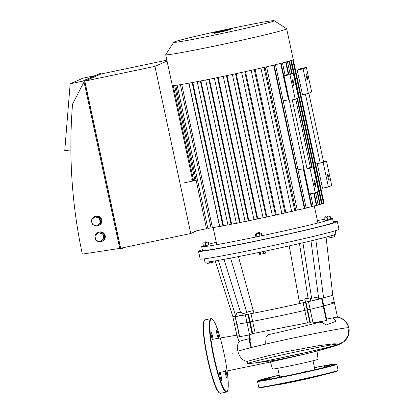 <?xml version="1.0" encoding="UTF-8"?>
<svg xmlns="http://www.w3.org/2000/svg" width="414" height="414" viewBox="0 0 414 414"><rect width="100%" height="100%" fill="white"/><g stroke="black" fill="none" stroke-linecap="round" stroke-linejoin="round"><path stroke-width="0.62" d="M302.163 372.357L308.927 370.835L302.163 372.357M323.981 367.275L328.255 366.245L323.981 367.275M330.041 365.215L323.991 366.421L330.041 365.215M314.557 367.953L316.824 367.363L314.511 367.751M270.176 377.589L265.902 378.624L270.176 377.589M264.116 379.648L270.166 378.448L264.116 379.648M277.364 377.485L284.863 375.891L277.364 377.485M322.071 375.094A24.338 0.714 167.9 0 1 295.487 381.377A24.338 0.714 167.9 0 1 275.372 385.108M239.08 335.149L237.331 335.071L236.937 335.563L238.987 341.659C240.472 340.903 244.048 339.894 249.714 338.631L250.268 338.978L249.947 343.501L251.096 347.558L265.653 344.117L266.036 337.084L268.024 334.735C284.956 331.06 305.868 325.802 319.794 322.118L322.501 322.744L326.31 324.928L335.878 321.316L336.039 320.933M236.699 324.043A51.108 1.501 167.9 0 1 234.443 324.079A51.108 1.501 -12.1 0 0 236.699 324.043M323.406 306.158L326.335 319.82L326.832 320.213L326.32 320.571L313.041 322.879L307.421 322.853L252.664 333.56A15.784 12.617 80.1 0 0 252.09 333.87L249.616 334.916L239.654 336.675L239.571 336.297M237.077 316.141L235.116 316.643L236.999 324.312A55.16 1.62 -12.1 0 0 246.972 322.578A55.16 1.62 167.9 0 1 236.999 324.312L239.654 336.675M235.354 316.622A55.16 1.62 -12.1 0 0 245.326 314.888L247.903 314.34L249.549 322.03L246.972 322.578L250.165 321.885L249.549 322.03L252.09 333.87M247.903 314.34L250.977 313.667L252.628 321.357L250.165 321.885L252.628 321.357A51.108 1.501 -12.1 0 0 304.756 310.412A51.108 1.501 167.9 0 1 252.628 321.357L255.086 332.84M238.454 256.592L253.932 313.108A51.108 1.501 -12.1 0 0 299.658 303.503A51.108 1.501 -12.1 0 0 303.105 302.722L305.491 302.23L307.141 309.92L304.756 310.412L307.607 309.838L307.141 309.92L309.874 322.656M305.491 302.23L308.482 301.625L310.133 309.315L307.607 309.838L310.133 309.315A55.16 1.62 -12.1 0 0 323.241 306.2A55.16 1.62 167.9 0 1 310.133 309.315L313.041 322.879M323.391 306.091L323.795 306.039L323.241 306.2L323.795 306.039L323.391 306.091L321.756 298.468M249.994 341.069L251.37 347.491L237.833 351.129C237.098 347.305 237.481 344.143 238.987 341.659M335.656 320.265L335.878 321.316L334.942 319.66L333.358 318.34L336.96 317.103L326.589 319.065M333.068 317.817L333.213 318.49L333.239 317.786M330.061 302.965A51.108 1.501 167.9 0 1 334.388 302.655L337.472 317.046L336.96 317.103C343.17 318.247 347.098 321.885 348.748 328.028C353.225 325.652 300.497 336.039 265.653 344.117M334.388 302.655A51.108 1.501 167.9 0 1 323.764 305.884A51.108 1.501 -12.1 0 0 334.388 302.655L332.737 294.965L326.046 237.134M277.659 358.69A24.012 0.704 167.9 0 1 307.654 352.221M317 350.793A24.012 0.704 167.9 0 1 315.685 351.315A24.012 0.704 167.9 0 1 293.666 356.516A24.012 0.704 167.9 0 1 271.449 360.801A24.012 0.704 167.9 0 1 270.037 360.863M247.593 363.658L247.536 363.378L247.598 363.673L253.565 363.104L260.675 362.012L297.832 354.405L329.342 347.051L337.156 344.795L338.585 344.003L333.969 343.796L318.154 345.747L283.43 352.221L265.307 356.475L248.25 361.075L247.215 361.432L247.598 363.673A46.544 1.366 167.9 0 1 247.593 363.658A46.544 1.366 167.9 0 1 248.007 363.368A46.544 1.366 167.9 0 1 295.166 352.06A46.544 1.366 167.9 0 1 338.574 344.096M317.015 350.912L318.05 359.233A23.272 0.683 167.9 0 1 295.436 364.775A23.272 0.683 167.9 0 1 272.536 368.988A23.272 0.683 167.9 0 1 272.743 368.843M247.215 361.432C242.552 360.615 239.421 357.184 237.833 351.129M220.17 377.014A3.855 0.543 78.1 0 0 221.474 380.559A3.855 0.543 78.1 0 0 221.211 376.678A3.855 0.543 78.1 0 0 219.891 373.019A3.855 0.543 78.1 0 0 220.17 377.014M226.965 378.142A3.855 0.543 78.1 0 0 226.681 374.209A3.855 0.543 78.1 0 0 225.366 370.608A3.855 0.543 78.1 0 0 225.63 374.489A3.855 0.543 78.1 0 0 226.95 378.148A3.855 0.543 78.1 0 0 226.965 378.142M217.95 333.508A3.855 0.543 78.1 0 0 216.651 329.963A3.855 0.543 78.1 0 0 216.915 333.844A3.855 0.543 78.1 0 0 218.235 337.503A3.855 0.543 78.1 0 0 217.95 333.508M211.161 332.38A3.855 0.543 78.1 0 0 211.445 336.313A3.855 0.543 78.1 0 0 212.76 339.915A3.855 0.543 78.1 0 0 212.496 336.033A3.855 0.543 78.1 0 0 211.176 332.375A3.855 0.543 78.1 0 0 211.161 332.38M333.71 234.945L334.119 236.855L334.517 236.679L334.119 234.805M328.685 236.425L329.011 237.931L334.119 236.855M330.998 235.773L331.366 237.481M327.055 216.429L328.856 215.994L327.055 216.429M327.226 217.221L329.026 216.786L327.226 217.221M329.011 216.724L330.196 216.501L330.77 219.197L330.372 219.373L329.792 216.677L325.839 217.402M330.372 219.373L327.614 220L327.039 217.303M327.614 220L325.259 220.445L324.685 217.748M330.196 216.501L329.792 216.677M260.308 252.142L260.748 254.206L265.519 253.125L265.095 251.138M263.252 251.526L263.697 253.585M259.195 252.374L259.619 254.362L260.748 254.206M256.499 233.103L259.661 232.43L256.499 233.103L256.659 233.905L259.832 233.222L256.659 233.905M259.816 233.154L261.193 232.942L261.772 235.638L259.951 236.104L257.001 236.72L256.421 234.024L255.293 234.184L256.644 233.843M257.001 236.72L255.873 236.88L255.293 234.184M261.193 232.942L256.421 234.024M259.951 236.104L259.371 233.408M206.876 262.083L207.181 263.516L212.294 262.44L212.692 262.264L212.496 261.332M209.267 261.808L209.536 263.066M212.066 261.4L212.294 262.44M205.654 241.823L203.854 242.257L205.654 241.823M205.825 242.614L204.024 243.049L205.825 242.614M207.186 242.309L204.014 242.987M207.968 242.262L208.542 244.959L208.946 244.783L208.366 242.087M208.542 244.959L205.789 245.585L205.209 242.889M205.789 245.585L203.434 246.03L202.855 243.334M308.482 298.147L306.122 298.665L308.492 298.194M308.414 301.428L305.491 302.132L308.414 301.428M246.713 312.259L249.777 311.639L246.734 312.332M318.485 297.009L316.87 297.304L318.475 296.905M317.781 299.224L315.753 299.715L317.781 299.224M240.358 312.213L237.631 312.808L240.358 312.213M242.226 315.147L237.098 316.234L242.226 315.147M248.643 314.06L245.093 314.816L248.643 314.06M299.467 243.572L308.026 298.204M302.919 242.775L311.602 298.246L310.133 298.623M304.978 299.752A45.022 1.325 -12.1 0 0 299.187 300.906M310.981 240.881L318.723 298.753L323.577 297.821A51.108 1.501 -12.1 0 0 332.737 294.965M315.81 239.716L323.577 297.821A51.108 1.501 -12.1 0 1 321.326 298.396L321.342 298.468M299.658 303.503L289.226 245.89M253.249 310.614A55.16 1.62 -12.1 0 0 246.687 312.172M230.603 258.113L246.811 312.596A45.022 1.325 -12.1 0 0 241.988 313.9M237.041 315.975L235.737 316.27A51.108 1.501 -12.1 0 0 237.062 316.084M250.977 313.667A51.108 1.501 -12.1 0 0 253.932 313.108M308.482 301.625A55.16 1.62 -12.1 0 0 321.59 298.51L322.149 298.349L321.326 298.396M318.464 296.822L314.557 297.682A51.108 1.501 -12.1 0 0 311.602 298.246M224.005 259.35L240.441 312.14M236.994 335.977L232.797 316.389A51.108 1.501 -12.1 0 0 232.797 316.394A51.108 1.501 -12.1 0 0 235.737 316.27L218.333 260.365M236.989 324.255L239.395 336.613M202.342 249.808A70.98 2.086 -12.1 0 0 198.523 251.339L200.174 259.029A70.98 2.086 -12.1 0 0 270.011 246.19A70.98 2.086 -12.1 0 0 338.983 229.273L337.332 221.578A70.98 2.086 -12.1 0 0 333.218 221.754M198.523 251.339A70.98 2.086 -12.1 0 0 268.365 238.5A70.98 2.086 -12.1 0 0 337.332 221.578M203.388 245.802A66.923 1.966 -12.1 0 0 201.665 246.641L202.487 250.491A66.923 1.966 -12.1 0 0 268.339 238.381A66.923 1.966 -12.1 0 0 333.368 222.432L332.54 218.587A66.923 1.966 -12.1 0 0 330.626 218.525M216.274 242.237A66.923 1.966 -12.1 0 0 208.816 244.182M201.665 246.641A66.923 1.966 -12.1 0 0 267.516 234.536A66.923 1.966 -12.1 0 0 332.54 218.587M325.011 219.275A66.923 1.966 -12.1 0 0 317.409 220.553M204.283 258.859L204.961 262.026A66.923 1.966 -12.1 0 0 270.813 249.916A66.923 1.966 -12.1 0 0 335.837 233.967L335.159 230.8M194.968 180.338L196.112 180.193M193.545 180.364L192.696 180.587L193.566 180.447M190.6 179.992L192.479 179.593M196.138 180.328L184.08 182.859M206.508 228.688L194.451 231.224M172.845 85.082A61.857 1.816 -12.1 0 0 172.296 85.465A61.857 1.816 -12.1 0 0 172.307 85.486L172.307 85.486A61.857 1.816 -12.1 0 0 173.249 85.574A61.857 1.816 -12.1 0 0 175.862 85.315A61.857 1.816 -12.1 0 0 180.556 84.622A61.857 1.816 -12.1 0 0 189.431 83.079A61.857 1.816 -12.1 0 0 197.856 81.496A61.857 1.816 -12.1 0 0 206.56 79.788A61.857 1.816 -12.1 0 0 215.492 77.982A61.857 1.816 -12.1 0 0 224.626 76.083A61.857 1.816 -12.1 0 0 233.957 74.101A61.857 1.816 -12.1 0 0 243.489 72.031A61.857 1.816 -12.1 0 0 253.244 69.862A61.857 1.816 -12.1 0 0 263.288 67.565A61.857 1.816 -12.1 0 0 274.958 64.796A61.857 1.816 -12.1 0 0 282.162 62.995A61.857 1.816 -12.1 0 0 287.285 61.629A61.857 1.816 -12.1 0 0 290.737 60.615A61.857 1.816 -12.1 0 0 292.708 59.911A61.857 1.816 -12.1 0 0 293.257 59.533A61.857 1.816 -12.1 0 0 293.247 59.507M323.412 203.067L324.007 202.974L323.427 203.139M321.512 203.838L323.479 203.367L322.108 203.616L291.404 60.397M318.149 204.826L321.559 204.05L320.188 204.299L317.507 191.796M313.16 206.151L318.195 205.039L316.824 205.287L314.19 193.012M306.148 207.906L313.207 206.369L311.835 206.617L303.71 168.721M265.069 67.151L295.777 210.41A55.771 1.64 -12.1 0 0 297.309 210.048L306.194 208.123L304.823 208.371L274.089 65.008M295.777 210.41L291.658 211.502L260.918 68.113L291.668 211.492M255.122 69.438L285.836 212.718A55.771 1.64 -12.1 0 0 291.632 211.383M285.836 212.718L281.877 213.738L251.138 70.333L281.893 213.727M245.518 71.586L276.236 214.871A55.771 1.64 -12.1 0 0 281.856 213.619M276.236 214.871L272.376 215.849L241.631 72.44M236.171 73.625L266.89 216.915A55.771 1.64 -12.1 0 0 272.35 215.73M266.89 216.915L263.097 217.867L232.368 74.442L263.097 217.867M227.043 75.576L257.762 218.866A55.771 1.64 -12.1 0 0 263.071 217.738M257.762 218.866L254.015 219.798L223.281 76.367L254.015 219.798M214.385 78.205L245.119 221.645L248.84 220.724A55.771 1.64 -12.1 0 0 253.984 219.658M236.42 223.405L205.67 79.964L236.42 223.405L240.125 222.489A55.771 1.64 -12.1 0 0 245.083 221.49M227.943 225.066L197.188 81.62L227.943 225.066L231.654 224.15A55.771 1.64 -12.1 0 0 236.384 223.234M219.741 226.608L188.986 83.157L219.741 226.608L223.477 225.682A55.771 1.64 -12.1 0 0 227.897 224.864M188.856 83.183L219.555 226.375A55.771 1.64 -12.1 0 0 219.684 226.354M219.555 226.375L212.444 227.772M211.047 227.881L207.88 228.45M297.309 210.048L266.595 66.794M218.121 77.439L248.84 220.724M192.774 82.458L223.477 225.682M200.94 80.896L231.654 224.15M209.412 79.214L240.125 222.489M173.771 42.228L165.719 54.664A61.857 1.816 -12.1 0 0 165.703 54.72A61.857 1.816 -12.1 0 0 226.567 43.532A61.857 1.816 -12.1 0 0 286.669 28.789A61.857 1.816 -12.1 0 0 286.628 28.742L274.187 20.7A51.372 1.511 -12.1 0 0 230.758 28.53A51.372 1.511 -12.1 0 0 173.771 42.228A51.372 1.511 -12.1 0 0 224.305 32.98A51.372 1.511 -12.1 0 0 274.187 20.7M228.083 30.362L220.357 31.847L229.232 29.86L219.555 31.707L230.365 29.363L221.112 31.247L216.315 32.489L224.062 30.967L215.358 32.913L222.975 31.448L214.24 33.405L228.083 30.362M223.037 30.315L229.672 29.016L223.037 30.315M229.672 29.016L229.309 29.037M222.256 30.527L222.623 30.501M232.57 28.426L219.358 31.117L232.637 28.38M213.112 32.784L231.54 28.84L213.112 32.784M216.087 32.333L212.071 33.172L216.108 32.318M289.143 99.66L283.197 100.84M300.869 95.065L308.358 93.44L303.089 68.864L297.19 70.101L300.507 68.641L306.401 67.404L311.67 91.986L308.358 93.44M315.659 164.042L320.198 163.038L305.408 94.061L302.463 94.682L297.19 70.101M295.71 99.008L310.365 167.365L313.31 166.749L309.998 168.203L307.053 168.824L310.365 167.365M303.938 168.674L297.992 169.854M289.153 99.696L283.202 100.871M300.864 95.034L302.463 94.682M309.998 168.203L315.266 192.784L318.583 191.325L313.31 166.749M307.053 168.824L292.263 99.846L295.213 99.225L298.525 97.766L293.257 73.19L287.363 74.427L284.045 75.886L309.372 194.021L315.266 192.784M314.205 180.452A3.043 0.43 -101.9 0 1 314.216 180.452A3.043 0.43 -101.9 0 1 315.261 183.34A3.043 0.43 -101.9 0 1 315.468 186.403A3.043 0.43 -101.9 0 1 314.433 183.557A3.043 0.43 -101.9 0 1 314.205 180.452M293.257 73.19L289.945 74.649L295.213 99.225M292.615 79.762A3.043 0.43 -101.9 0 1 292.631 79.757A3.043 0.43 -101.9 0 1 293.676 82.645A3.043 0.43 -101.9 0 1 293.878 85.714A3.043 0.43 -101.9 0 1 292.843 82.867A3.043 0.43 -101.9 0 1 292.615 79.762M289.945 74.649L284.045 75.886M308.854 93.222L323.51 161.579L326.455 160.963L331.728 185.539L328.411 186.999L322.516 188.235L317.253 163.69M328.411 186.999L323.143 162.417L320.198 163.038L323.51 161.579M326.455 160.963L323.143 162.417M327.774 174.48A3.043 0.43 78.1 0 0 328.002 177.585A3.043 0.43 78.1 0 0 329.037 180.432A3.043 0.43 78.1 0 0 328.835 177.368A3.043 0.43 78.1 0 0 327.79 174.475A3.043 0.43 78.1 0 0 327.774 174.48M306.189 73.79A3.043 0.43 78.1 0 0 306.417 76.895A3.043 0.43 78.1 0 0 307.452 79.736A3.043 0.43 78.1 0 0 307.245 76.673A3.043 0.43 78.1 0 0 306.2 73.785A3.043 0.43 78.1 0 0 306.189 73.79M303.089 68.864L306.401 67.404M91.856 219.555A4.87 4.818 66.2 0 1 101.145 220.134A4.87 4.818 66.2 0 1 93.222 224.73M94.853 216.522L95.215 216.341C98.46 215.42 100.664 216.584 101.823 219.839C102.18 222.313 101.275 224.119 99.112 225.263L98.749 225.407M92.255 223.524A4.87 4.818 66.2 0 1 91.629 220.61M98.439 224.647A4.057 4.016 -113.8 0 0 99.702 223.503M100.395 221.826A4.057 4.016 -113.8 0 0 99.769 218.892M98.78 217.857A4.057 4.016 -113.8 0 0 96.426 217.076M99.339 218.245L100.317 222.825L100.586 222.706L99.603 218.131L94.915 216.781L99.603 218.131M100.317 222.825L96.881 225.94L100.586 222.706M96.881 225.94L92.457 224.476L91.478 219.896L94.915 216.781M95.251 235.411A4.87 4.818 66.2 0 1 104.545 235.99A4.87 4.818 66.2 0 1 96.622 240.586M98.253 232.378L98.615 232.202C101.86 231.276 104.064 232.44 105.223 235.695C105.58 238.169 104.675 239.98 102.512 241.119L102.149 241.264M95.655 239.38A4.87 4.818 66.2 0 1 95.029 236.472M101.839 240.508A4.057 4.016 -113.8 0 0 103.102 239.364M103.795 237.683A4.057 4.016 -113.8 0 0 103.169 234.748M102.18 233.713A4.057 4.016 -113.8 0 0 99.826 232.932M102.734 234.101L103.717 238.681L103.986 238.562L103.003 233.988L98.315 232.642L103.003 233.988M103.717 238.681L100.276 241.797L103.986 238.562M100.276 241.797L95.857 240.332L94.878 235.752L98.315 232.642M70.866 150.986L64.76 150.437L70.152 83.809L83.845 80.932M94.692 75.705L82.976 78.163L70.152 83.809M119.755 248.416L82.324 254.103C71.757 204.475 68.501 154.463 72.543 104.069L84.052 81.9M100.788 73.2L83.757 80.518L119.931 249.233L120.712 249.068L84.544 80.352L100.788 73.2L100.964 74.018M124.423 247.437L120.712 249.068M166.873 60.175L100.85 74.039L84.818 81.097L120.65 248.229L190.761 233.506L154.929 66.375L167.059 61.034M84.544 80.352L83.757 80.518M84.818 81.097L154.929 66.375M197.318 230.619L190.761 233.506M337.353 370.675A40.153 1.18 167.9 0 1 293.231 381.501A40.153 1.18 167.9 0 1 259.625 387.338M293.096 381.128A40.562 1.19 167.9 0 1 258.776 387.281L260.075 387.659C264.712 387.193 275.765 385.144 293.231 381.501L321.502 375.229L337.074 371.151L338.098 370.276A40.562 1.19 167.9 0 1 293.096 381.128M335.977 364.268A40.562 1.19 167.9 0 1 336.825 364.33A40.562 1.19 167.9 0 1 291.818 375.182A40.562 1.19 167.9 0 1 257.503 381.33A40.562 1.19 167.9 0 1 258.248 380.932M338.098 370.276L336.825 364.33L336.447 363.968L330.206 364.687L314.485 367.622A40.153 1.18 167.9 0 1 334.621 364.744A40.153 1.18 167.9 0 1 291.787 374.763A40.153 1.18 167.9 0 1 258.367 380.927A40.153 1.18 167.9 0 1 279.227 375.182L257.772 380.797L257.503 381.33L258.776 387.281M249.714 338.631L248.943 335.04M249.616 334.916L245.326 314.888M252.664 333.56L248.514 314.195M307.421 322.853L303.105 302.722M310.381 322.765L305.962 302.148M326.32 320.571L321.59 298.51M250.139 340.313L249.005 335.029M249.921 341.55L249.316 338.719M337.457 317.046C343.496 318.242 347.325 321.838 348.935 327.831L348.303 335.49L344.07 341.602C337.415 346.135 334.688 345.809 325.259 348.847C310.215 353.038 284.325 359.026 266.818 362.742L219.016 372.621M338.202 344.427L344.07 341.602C348.21 337.979 349.83 333.389 348.935 327.831M219.43 392.896A37.115 5.227 -101.9 0 1 207.492 358.819A37.115 5.227 -101.9 0 1 204.262 320.653M207.833 358.757A37.519 5.289 -101.9 0 1 205.065 319.867C201.183 321.947 203.678 339.568 207.492 358.819C211.745 377.18 216.212 392.922 220.486 393.3A37.519 5.289 -101.9 0 1 207.833 358.757M227.182 391.271A37.519 5.289 -101.9 0 1 226.38 392.063A37.519 5.289 -101.9 0 1 213.727 357.52A37.519 5.289 -101.9 0 1 210.959 318.625A37.519 5.289 -101.9 0 1 212.015 319.028M214.173 357.411A37.115 5.227 -101.9 0 1 214.773 322.77A37.115 5.227 -101.9 0 1 228.243 385.6A37.115 5.227 -101.9 0 1 214.173 357.411M310.645 301.025L310.008 298.054C309.227 297.889 311.328 297.619 307.711 298.266L307.711 298.266C305.584 298.654 304.632 298.955 304.854 299.162L308.678 298.271M306.153 298.81L304.854 299.162L305.491 302.132M241.352 312.016L236.637 313.005L241.352 312.016M237.657 312.937L240.384 312.353M174.625 85.465L194.989 180.432M235.509 73.77L266.254 217.195M226.422 75.705L257.172 219.125M264.065 67.389L294.815 210.835M254.289 69.624L285.039 213.065M244.788 71.746L275.538 215.182M241.647 72.434L272.391 215.839M181.715 84.43L212.465 227.866M177.156 85.139L207.9 228.544M289.469 61.003L292.129 73.428M297.449 98.242L312.187 166.982M289.029 61.132L291.684 73.521M297.024 98.428L311.742 167.075M317.083 191.987L319.758 204.485M290.964 60.542L321.678 203.802M273.644 65.112L304.394 208.558M281.101 63.264L288.915 99.707M280.661 63.378L288.465 99.795M303.26 168.808L311.406 206.803M285.655 62.074L288.263 74.241M313.745 193.105L316.394 205.473M286.095 61.955L288.708 74.142M217.531 77.563L248.276 220.972M192.163 82.572L222.898 225.935M200.36 81.009L231.1 224.393M208.837 79.333L239.577 222.732M326.832 320.213L322.149 298.349M250.268 338.978L249.404 334.957M250.066 344.163L248.917 338.812M315.685 351.315L335.024 345.473M271.449 360.801L255.081 362.923M277.753 368.31L279.6 376.916M313.015 360.754L314.93 369.686M272.536 368.988L270.073 360.977M237.331 335.071L212.92 339.237M232.818 353.634L232.715 353.142L232.818 353.634M220.486 393.3L226.38 392.063C227.182 391.98 227.736 390.914 228.036 388.865L228.243 383.467C227.985 375.855 226.655 366.199 224.253 354.508C222.515 346.228 220.6 338.843 218.504 332.354C216.004 323.877 213.489 319.297 210.959 318.625L205.065 319.867M329.026 216.786L328.856 215.994M325.854 217.464L325.683 216.672M259.832 233.222L259.661 232.43M207.197 242.371L207.026 241.579M204.024 243.049L203.854 242.257M242.252 315.132L241.616 312.156C242.159 311.84 241.471 311.897 239.551 312.322C236.648 312.912 235.618 313.227 236.456 313.263L237.098 316.234M232.797 316.394L215.192 260.898M235.116 316.643L236.761 324.333M192.696 180.587L172.307 85.486M193.612 180.675L173.228 85.579M324.007 202.974L293.257 59.554M211.093 228.109L180.338 84.653M206.529 228.787L175.774 85.331M290.804 60.594L321.559 204.05M292.724 59.901L323.479 203.367M275.445 64.677L306.194 208.123M282.451 62.918L285.132 75.41M310.51 193.783L313.207 206.369M287.44 61.582L290.074 73.858M315.54 192.66L318.195 205.039M214.369 78.21L245.119 221.645M317.931 222.996L314.273 205.918M216.796 244.674L213.163 227.716M293.257 59.533L286.669 28.789M172.296 85.465L165.703 54.72M98.392 225.578L99.112 225.263M94.47 216.672L95.215 216.341M101.792 241.44L102.512 241.119M97.87 232.528L98.615 232.202"/></g></svg>

